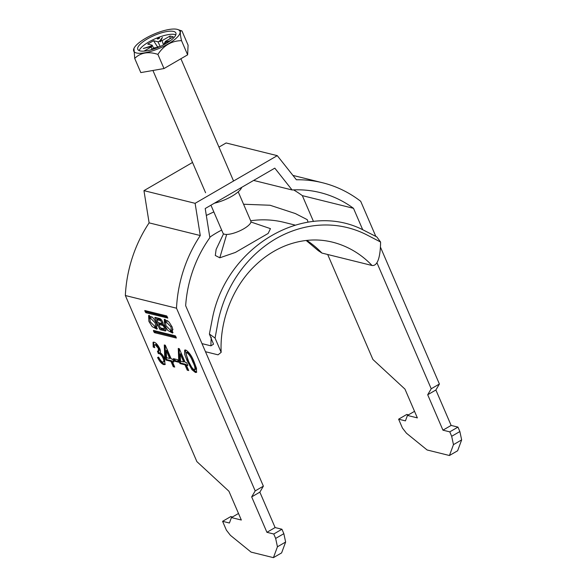 <?xml version="1.0" encoding="UTF-8"?>
<svg xmlns="http://www.w3.org/2000/svg" width="587" height="587" viewBox="0 0 587 587"><rect width="100%" height="100%" fill="white"/><g stroke="black" fill="none" stroke-linecap="round" stroke-linejoin="round"><path stroke-width="0.88" d="M172.27 327.179L169.012 321.97L164.309 319.394L164.595 325.271L167.853 330.481L172.556 333.056L172.27 327.179M165.042 319.233L165.123 322.608M171.257 331.053L170.978 326.856L165.607 321.397L165.886 325.594L171.257 331.053L172.483 330.342L172.967 329.131M150.177 321.698L149.905 317.501L155.276 322.96L155.548 327.164L150.177 321.698M149.905 317.501L152.033 316.789M157.345 328.61L154.645 327.164M156.56 323.283L156.846 329.168L152.15 326.592L148.893 321.382L148.606 315.498L153.302 318.073L156.56 323.283M241.668 187.37A20.728 6.252 156.7 0 1 214.46 203.161M167.684 318.132L166.73 315.916L144.798 310.516L145.847 312.717L167.831 318.044M174.713 367.08L173.26 366.714L170.934 361.328L165.982 360.095L164.756 357.256L164.287 344.973L165.307 345.222L171.169 358.848L172.629 359.207L173.847 362.047L172.395 361.687L174.713 367.08M188.706 370.544L187.253 370.184L184.927 364.791L179.974 363.566L178.749 360.726L178.272 348.436L179.292 348.693L185.162 362.318L186.622 362.678L187.84 365.518L186.387 365.151L188.706 370.544M255.191 490.908L251.676 496.888L266.924 532.314L273.747 534.001L281.936 529.247L283.844 533.678L285.634 542.028L281.613 552.903L273.425 557.65L251.082 552.11L230.427 535.344L226.406 530.178L222.59 521.322L229.414 523.01L231.425 517.58L241.33 520.031L228.937 491.253L196.88 461.617L125.347 295.518L176.504 308.197L255.191 490.908L263.38 486.161L185.661 305.71A118.816 105.293 103.9 0 1 209.867 237.662L205.208 208.532L274.804 168.146L292.084 189.961A118.816 105.293 -76.1 0 1 320.069 192.558A118.816 105.293 -76.1 0 1 353.499 208.319L362.751 229.81M273.747 534.001L275.655 538.426L277.446 546.783L273.425 557.65M191.927 369.693L186.923 360.352L184.626 354.21L184.663 350.101L185.734 350.035C189.08 352.053 191.905 356.089 194.209 362.157L196.506 368.32L196.432 372.4L195.39 372.452L191.927 369.693L192.749 369.216L187.737 359.875L186.923 360.352M178.756 362.245L174.53 361.203L173.429 358.65L177.656 359.692L178.756 362.245M162.753 362.084C164.066 362.23 164.177 360.946 163.091 358.231C161.887 355.641 160.581 354.093 159.187 353.579L158.373 353.645L157.426 351.129L158.431 351.151L158.314 348.348L155.225 344.752C154.183 344.613 154.029 345.589 154.777 347.687L153.2 347.042L153.053 342.25L154.08 342.192C156.047 342.815 157.932 344.958 159.737 348.619C160.574 350.674 160.684 352.009 160.075 352.626C161.814 353.756 163.303 355.751 164.558 358.613L164.969 364.556L163.802 364.63C161.66 363.889 159.583 361.519 157.573 357.505L158.908 357.586C160.163 360.102 161.44 361.599 162.753 362.084L164.265 361.577M155.225 344.752L156.039 344.283L155.225 344.752M153.478 330.43L175.308 335.837L176.357 338.046L154.432 332.646L153.478 330.43M162.937 324.376A3.397 1.196 -120.1 0 0 162.291 321.228A3.397 1.196 -120.1 0 0 159.818 318.572L155.122 317.406A1.225 0.433 59.9 0 0 154.968 317.42A1.225 0.433 59.9 0 0 155.034 318.345L159.429 328.551A1.225 0.433 59.9 0 0 160.442 329.762L165.16 330.929A3.984 1.401 -120.1 0 0 165.659 330.885A3.984 1.401 -120.1 0 0 165.49 327.986A3.984 1.401 -120.1 0 0 162.937 324.376M451.682 436.288L459.863 431.54L457.963 427.109L449.774 431.863L451.682 436.288L453.465 444.645L449.444 455.512L427.109 449.972L406.453 433.206L402.433 428.04L398.617 419.184L406.806 414.437L408.471 414.848M292.928 175.41L322.505 182.74A128.927 114.252 -76.1 0 0 296.384 179.769L277.269 155.65L195.111 203.322L200.27 235.541A128.927 114.252 103.9 0 0 176.504 308.197M457.963 427.109L451.139 425.421L435.884 390.003L439.399 384.023L431.218 388.77L376.92 262.705M439.399 384.023L380.435 247.098M375.819 236.378L360.712 201.304A128.927 114.252 -76.1 0 0 322.505 182.74M275.655 538.426L283.844 533.678M222.59 521.322L230.779 516.575L232.445 516.986M200.27 235.541L149.113 222.862L143.954 190.643L192.536 162.452M218.966 147.117L226.112 142.971L277.269 155.65M398.617 419.184L405.434 420.872L407.444 415.442L417.357 417.893L404.964 389.115L372.906 359.479L327.685 254.494M313.473 221.475L302.342 195.64L353.499 208.319M293.581 189.887A118.816 105.293 -76.1 0 1 302.342 195.64M149.113 222.862A128.927 114.252 103.9 0 0 125.347 295.518M449.444 455.512L457.633 450.757L461.653 439.89L459.863 431.54M263.38 486.161L259.858 492.141L275.112 527.559L281.936 529.247M449.774 431.863L442.95 430.168L427.696 394.75L431.218 388.77M143.954 190.643L195.111 203.322M292.084 189.961L253.635 180.429M407.444 415.442L414.525 411.333M453.465 444.645L461.653 439.89M451.139 425.421L442.95 430.168M435.884 390.003L427.696 394.75M238.505 513.471L231.425 517.58M285.634 542.028L277.446 546.783M251.676 496.888L259.858 492.141M266.924 532.314L275.112 527.559M187.737 359.875L185.176 349.962M196.77 372.048L195.39 372.452M196.205 371.982L192.749 369.216M195.104 369.428C196.307 368.445 195.794 365.738 193.563 361.313C192.044 357.035 190.071 353.968 187.635 352.112L186.284 352.618L186.813 352.582L185.954 353.726L188.376 360.704C189.88 364.953 191.854 368.02 194.29 369.898L195.596 369.392M187.635 352.112L186.813 352.582C189.249 354.445 191.223 357.512 192.749 361.783L193.563 361.313M194.29 369.898C195.486 368.922 194.972 366.215 192.749 361.783M188.383 369.788L187.253 370.184M188.067 369.707L185.749 364.314L184.927 364.791M185.749 364.314L180.789 363.089L179.974 363.566M180.789 363.089L179.571 360.249L178.749 360.726M179.571 360.249L179.123 348.649M187.517 364.754L186.387 365.151M183.702 361.952L184.523 361.482L181.09 353.506L180.268 353.983L180.547 361.174L183.702 361.952L180.268 353.983M178.426 361.489L175.344 360.726L174.53 361.203M175.344 360.726L174.574 358.928M174.39 366.317L173.26 366.714M174.075 366.244L171.756 360.851L170.934 361.328M171.756 360.851L166.796 359.618L165.982 360.095M166.796 359.618L165.578 356.786L164.756 357.256M165.578 356.786L165.13 345.178M173.525 361.291L172.395 361.687M169.716 358.488L170.531 358.011L167.097 350.035L166.282 350.512L166.554 357.703L169.716 358.488L166.282 350.512M165.321 364.226L163.802 364.63M164.617 364.153C162.482 363.419 160.405 361.042 158.395 357.028M163.568 361.607C164.881 361.753 164.998 360.469 163.912 357.754L163.091 358.231M163.912 357.754C162.709 355.164 161.403 353.616 160.009 353.103L159.187 353.579M160.009 353.103L158.373 353.645M159.194 353.176L158.431 351.151L159.246 350.681L159.136 347.878L158.314 348.348M159.136 347.878L156.039 344.283M154.484 346.756L153.2 347.042M154.014 346.565L153.53 342.126M149.421 318.719L149.34 315.344M157.257 325.235L156.78 326.453L155.548 327.164M167.743 320.678L165.607 321.397M170.347 331.061L173.048 332.506M154.851 330.767L155.658 331.926L176.122 337.004M146.266 310.846L147.08 312.005L167.537 317.075M156.824 319.71L160.163 320.539A1.644 0.58 59.9 0 1 161.41 321.925A1.644 0.58 59.9 0 1 161.608 323.4A1.644 0.58 59.9 0 1 161.403 323.415L158.064 322.586L156.824 319.71L158.05 318.998L161.359 319.82M163.898 328.72A1.937 0.682 -120.1 0 0 164.14 328.698A1.937 0.682 -120.1 0 0 163.905 326.959A1.937 0.682 -120.1 0 0 162.438 325.33L158.864 324.45L160.324 327.832L163.898 328.72M163.047 324.464L160.09 323.738L158.864 324.45M160.699 327.928A1.225 0.433 59.9 0 0 161.667 329.05L165.989 330.121M156.289 317.699L157.089 319.555M158.431 322.681L159.128 324.295M162.893 322.637A1.644 0.58 59.9 0 1 162.841 322.689L161.608 323.4M157.404 38.991A1.262 0.382 -23.3 0 0 158.791 38.647A1.262 0.382 -23.3 0 0 159.591 37.898A1.262 0.382 -23.3 0 0 159.451 37.803A1.262 0.382 -23.3 0 0 158.057 38.148A1.262 0.382 -23.3 0 0 157.265 38.896A1.262 0.382 -23.3 0 0 157.404 38.991M210.946 205.201L222.972 233.12A15.167 4.571 -23.3 0 0 224.623 234.25A15.167 4.571 -23.3 0 0 241.301 230.119A15.167 4.571 -23.3 0 0 250.832 221.123L238.219 191.824M177.179 29.35A25.146 7.58 -23.3 0 0 153.17 34.479A25.146 7.58 -23.3 0 0 133.961 48.398A25.146 7.58 -23.3 0 0 136.463 52.977A25.146 7.58 -23.3 0 0 167.552 44.296A25.146 7.58 -23.3 0 0 177.78 29.526A25.146 7.58 -23.3 0 0 177.179 29.35M177.78 29.526L181.977 30.994C179.908 29.724 179.761 32.945 181.53 40.664C171.734 40.774 163.854 45.346 157.896 54.378C148.313 51.252 140.587 52.595 134.709 58.421L133.961 48.398M140.036 50.9A20.728 6.252 -23.3 0 0 162.826 45.265A20.728 6.252 -23.3 0 0 175.858 32.967A20.728 6.252 -23.3 0 0 173.605 31.427A20.728 6.252 -23.3 0 0 150.815 37.069A20.728 6.252 -23.3 0 0 137.784 49.367A20.728 6.252 -23.3 0 0 140.036 50.9M175.821 34.816A20.728 6.252 -23.3 0 0 174.941 34.523A20.728 6.252 -23.3 0 0 154.689 38.962A20.728 6.252 -23.3 0 0 139.156 50.607M164.529 44.377L164.118 43.335L165.703 43.724M160.192 46.512L157.998 41.816L153.559 40.716L157.595 46.975M159.224 46.931L158.307 46.711A7.697 2.319 -23.3 0 1 156.883 47.217L156.164 48.163M153.611 48.237L152.187 45.192L147.748 44.091L153.559 40.716M152.106 49.11L151.028 47.063L144.035 51.12M156.494 48.068L155.533 47.598A7.697 2.319 -23.3 0 1 154.256 47.863L150.727 49.91M163.509 44.913L162.049 40.664L170.047 36.027L173.275 36.827L165.277 41.464A7.697 2.319 -23.3 0 1 165.167 42.015L165.24 42.99M170.047 36.027L169.981 38.735M162.049 40.664A7.697 2.319 -23.3 0 0 160.779 40.921L162.401 37.407L159.429 41.31A7.697 2.319 -23.3 0 0 157.998 41.816M170.428 40.686L165.167 42.015M164.118 43.335A7.697 2.319 -23.3 0 0 164.778 42.631L170.025 40.98M155.533 47.598L155.093 48.552M152.187 45.192A7.697 2.319 -23.3 0 0 151.527 45.889L143.294 48.494L151.145 46.512A7.697 2.319 -23.3 0 0 151.028 47.063M159.429 41.31L160.383 41.787L160.779 40.921M151.145 46.512L151.637 46.865L151.527 45.889M134.709 58.421L140.814 72.59L164 68.547L187.635 54.833L188.082 45.162L181.977 30.994M181.53 40.664L187.635 54.833M157.896 54.378L164 68.547M250.928 222.003L270.453 228.651L268.156 233.443L235.402 252.432L219.802 257.803L215.304 255.477L216.119 249.453L223.544 233.787M306.157 240.472L318.213 250.612L321.933 253.07L372.033 265.485C378.527 266.381 380.501 253.635 380.581 242.027L376.803 236.891L364.674 230.735C306.421 199.235 225.98 245.637 212.267 319.167L209.39 334.032L213.536 344.173L210.924 345.831L201.987 343.622M209.39 334.032L215.062 338.068L221.167 352.347L218.048 354.834L205.479 351.716M380.581 242.027L366.383 234.653C337.554 220.169 304.558 222.304 275.912 238.696C247.34 255.44 225.878 284.915 218.283 320.583L215.062 338.068M243.568 204.239L270.049 205.245L295.342 213.551L307.243 219.655L308.065 222.157M206.316 215.451L213.837 211.907M155.658 331.926L154.432 332.646M155.019 331.171L153.794 331.882M154.146 330.598L153.42 331.017M147.08 312.005L145.847 312.717M146.442 311.242L145.209 311.954M145.569 310.67L144.842 311.095M161.374 319.834L160.163 320.539M163.391 324.78L162.438 325.33M165.938 330.481L165.16 330.929M161.667 329.05L160.442 329.762M160.567 327.891L159.429 328.551M156.193 317.677L155.034 318.345M219.802 257.803L226.663 234.44M295.048 225.07L284.064 222.348A108.705 96.334 103.9 0 0 250.678 220.763M221.666 230.082A108.705 96.334 103.9 0 0 209.794 237.207M211.261 337.349A108.705 96.334 103.9 0 0 210.924 345.831M321.933 253.07A101.118 89.613 103.9 0 0 306.766 240.406M372.033 265.485A101.118 89.613 103.9 0 0 332.337 242.123C317.538 238.483 302.452 239.474 287.065 245.095C275.332 249.49 264.546 256.453 254.714 265.984C232.775 287.087 219.626 320.561 221.167 352.347M165.365 327.986L164.14 328.698M205.589 192.756L152.928 70.477M233.45 180.759L180.906 58.737"/></g></svg>
